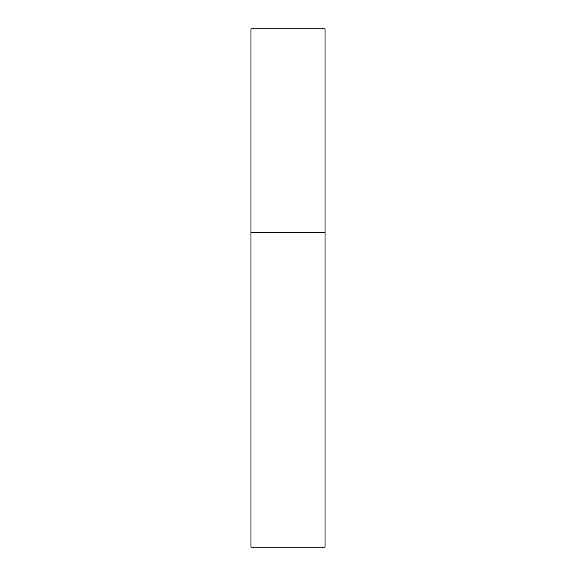 <?xml version="1.0" encoding="UTF-8"?>
<svg xmlns="http://www.w3.org/2000/svg" width="576" height="576" viewBox="0 0 576 576"><rect width="100%" height="100%" fill="white"/><g stroke="black" fill="none" stroke-linecap="round" stroke-linejoin="round"><path stroke-width="0.86" d="M325.03 232.459L250.97 232.459L325.03 232.459L325.03 28.8L250.97 28.8L250.97 547.2L325.03 547.2L325.03 232.459"/></g></svg>
